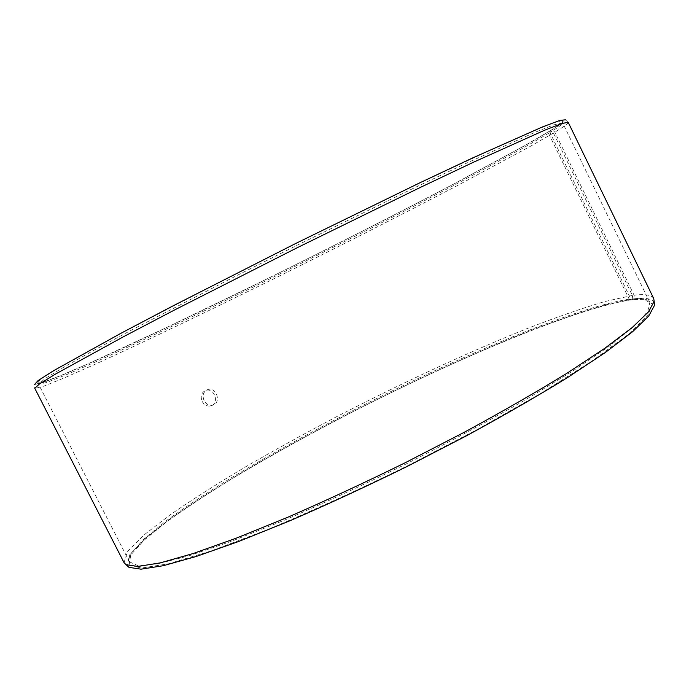 <?xml version="1.0" encoding="UTF-8"?>
<svg xmlns="http://www.w3.org/2000/svg" width="689" height="689" viewBox="0 0 689 689"><rect width="100%" height="100%" fill="white"/><g stroke="black" fill="none" stroke-linecap="round" stroke-linejoin="round"><path stroke-width="0.52" stroke-dasharray="3.44 2.58" d="M549.176 131.349L550.881 130.514L553.431 133.037L632.373 295.435L632.786 298.992L631.107 299.853L629.178 299.181L548.539 133.356L549.176 131.349L524.829 145.551L451.984 184.945C394.719 214.994 327.981 248.832 262.526 281.103L168.245 326.75L89.277 363.275L60.382 375.729L41.831 382.714L36.405 382.92L43.114 377.529L60.589 366.798L89.312 350.572L128.998 329.127L234.975 274.162L295.659 243.622L413.865 185.797L505.252 143.191L535.499 130.014L554.585 122.521L562.922 120.411C564.808 120.868 560.691 124.235 550.563 130.497L552.285 129.644L554.852 132.176L634.087 295.211L634.491 298.776L632.795 299.655L630.848 298.974L549.908 132.512L550.563 130.497M548.539 133.356L524.76 147.145L453.706 185.487C397.811 214.796 332.546 247.902 268.245 279.665C204.211 311.204 142.632 340.633 96.365 361.579L66.652 374.601L46.516 382.559L38.558 384.212L45.448 378.33L62.906 367.685L91.525 351.605L131.013 330.332L236.327 275.798L296.589 245.491L413.968 188.019L463.998 164.309L534.819 132.4L553.818 124.855L562.663 122.9C562.879 123.951 558.633 127.155 549.908 132.512M550.881 130.514L526.844 144.535L455.291 183.257C399.086 212.798 333.51 246.094 268.813 278.055C204.349 309.8 142.218 339.479 95.03 360.795L64.551 374.136L43.476 382.473L34.45 384.557L34.777 388.303M568.21 122.341L565.411 119.826C565.152 121.118 560.777 124.39 552.285 129.644M553.431 133.037L529.178 146.99L457.195 185.677C400.705 215.226 334.88 248.591 269.967 280.681C205.305 312.565 142.976 342.45 95.65 364.033L65.067 377.572L43.941 386.124L34.889 388.424M568.236 122.513C567.9 123.736 563.438 126.957 554.852 132.176M632.786 298.992L604.701 305.055C581.697 311.841 555.704 320.833 526.732 332.046C467.185 355.877 400.016 387.115 335.715 420.454C303.849 437.291 273.438 454.137 244.474 471C216.725 487.683 192.102 503.53 170.614 518.55L144.793 538.832L129.48 555.084L127.215 565.755M654.3 302.962C652.612 298.802 646.006 297.407 634.491 298.776M632.373 295.435L604.348 301.653C581.404 308.508 555.48 317.56 526.585 328.791C467.202 352.665 400.18 383.833 335.879 417.086C303.995 433.872 273.524 450.675 244.457 467.495C216.561 484.134 191.714 499.964 169.933 514.984L143.519 535.327L127.379 551.725L124.054 562.663M653.732 298.578C651.656 294.926 645.111 293.807 634.087 295.211M631.107 299.853C577.985 307.819 462.801 356.006 358.513 408.904C313.004 432.184 270.725 455.524 231.659 478.924C206.898 494.185 185.1 508.603 166.247 522.176L143.803 540.434L130.738 555.024L129.17 564.773L141.305 568.106L168.547 563.766L211.144 550.942L267.651 529.574C311.325 511.298 357.66 490.198 406.656 466.255L477.486 429.393L540.882 393.341L591.963 361.079L627.834 334.776L647.694 315.631L652.337 303.935L643.604 299.319L632.795 299.655M629.178 299.181C576.547 307.173 461.923 355.188 358.073 407.862C312.763 431.038 270.665 454.249 231.78 477.511C207.139 492.678 185.444 506.983 166.704 520.445L144.397 538.531L131.427 552.957C129.067 556.695 128.421 559.675 129.489 561.88L138.015 565.643L157.755 563.817L189.13 555.756L231.719 541.184L283.963 520.376C322.822 503.65 363.379 484.927 405.64 464.214C447.617 442.924 486.977 421.797 523.718 400.834L571.784 371.638L609.05 346.395L634.371 326.181L647.712 311.514L649.83 302.445C648.711 300.266 645.946 298.992 641.537 298.621L630.848 298.974M204.073 400.628C202.058 395.253 203.315 391.559 207.845 389.535C216.699 386.684 221.625 403.211 212.574 405.141C209.008 405.752 206.175 404.245 204.073 400.628M202.161 401.437C204.254 405.046 207.088 406.544 210.653 405.933C219.688 404.012 214.779 387.528 205.933 390.37C201.421 392.377 200.163 396.072 202.161 401.437M562.138 122.659L562.922 120.411M38.679 383.652L36.405 382.92M131.427 552.957L130.738 555.024M641.537 298.621L643.604 299.319M649.83 302.445L562.663 122.9M129.489 561.88L38.558 384.212M207.845 389.535L205.933 390.37M212.574 405.141L210.653 405.933"/><path stroke-width="1.03" d="M34.45 384.557L38.093 380.595L53.38 370.811L121.083 333.2L172.095 306.338L295.607 243.527L420.109 182.68L472.258 158.108L543.044 126.681L560.054 120.351L565.411 119.826M34.777 388.303L39.351 384.074L55.413 374.118L123.908 336.499L174.86 309.817L297.605 247.523L421.22 186.986L473.197 162.354L544.456 130.29L562.078 123.452L568.21 122.341L653.732 298.578L654.162 301.446L648.358 311.988L632.089 327.637L604.839 348.264L566.858 373.317C536.542 391.929 502.367 411.566 464.334 432.227L404.968 462.862C364.317 482.808 325.122 500.998 287.382 517.422L236.026 538.264L193.153 553.525L160.287 562.87L137.998 566.444L126.087 564.73L124.054 562.663L34.777 388.303M127.215 565.755L128.981 567.357L140.952 569.174L163.25 565.721L196.046 556.531L238.764 541.451L289.888 520.798C327.439 504.503 366.419 486.443 406.837 466.617L465.85 436.137C503.659 415.57 537.627 395.994 567.753 377.417L605.502 352.38L632.588 331.719L648.754 315.993L654.516 305.339L654.3 302.962M654.516 305.339L654.162 301.446M128.981 567.357L126.087 564.73"/></g></svg>
